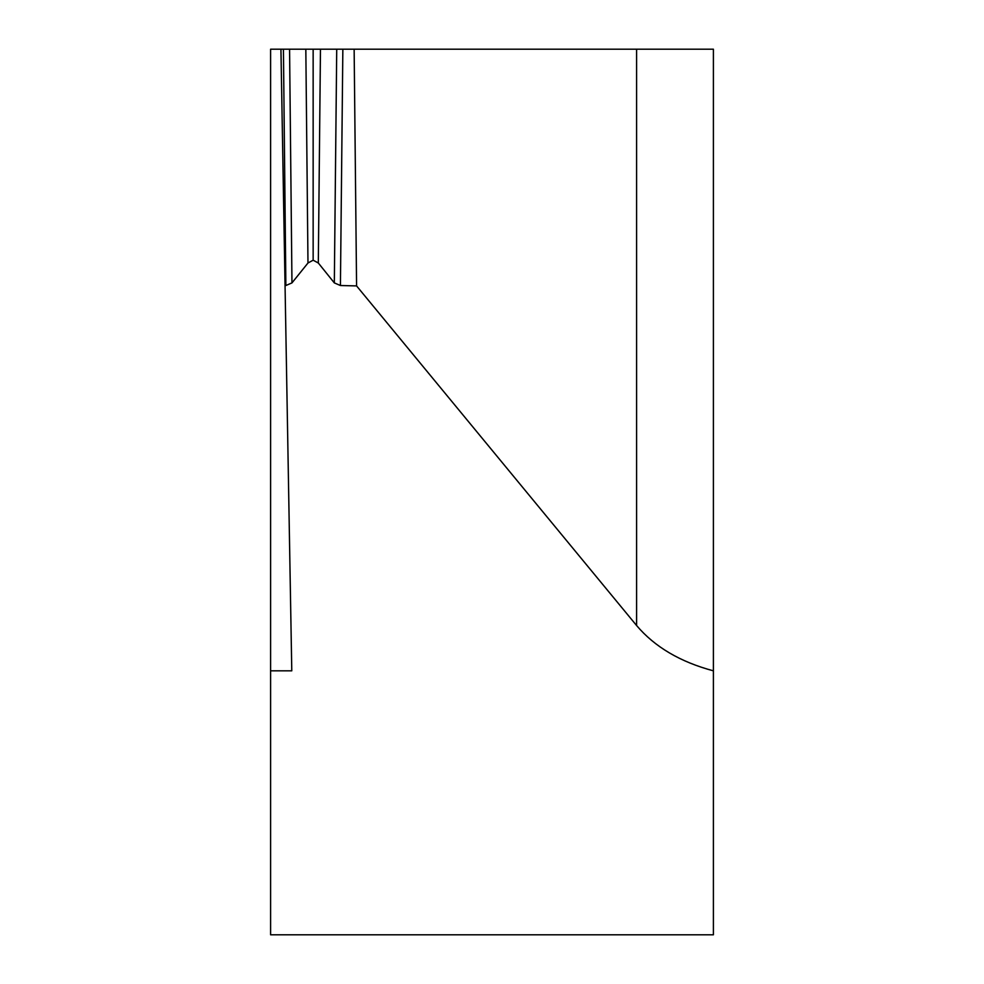 <?xml version="1.0" encoding="UTF-8"?>
<svg xmlns="http://www.w3.org/2000/svg" width="984" height="984" viewBox="0 0 984 984"><rect width="100%" height="100%" fill="white"/><g stroke="black" fill="none" stroke-linecap="round" stroke-linejoin="round"><path stroke-width="1.48" d="M313.146 49.2L270.6 49.2L270.6 934.8L713.4 934.8L713.4 670.83C680.276 661.986 654.668 646.882 636.599 625.529L356.577 285.913L340.427 285.52L342.85 49.2L313.146 49.2L313.146 260.194L318.312 262.999L320.464 49.2M283.429 49.2L285.864 285.52L285.053 285.532L280.932 49.2L713.4 49.2L713.4 670.83M418.311 49.2L354.142 49.2L356.577 285.913M354.142 49.2L342.85 49.2M336.725 49.2L334.326 282.9L340.427 285.52M334.326 282.9L318.312 262.999M305.827 49.2L307.98 262.999L313.146 260.194M307.98 262.999L291.965 282.9L289.567 49.2M285.864 285.52L291.965 282.9M270.6 670.83L291.781 670.83L285.053 285.532M636.599 49.2L636.599 625.529"/></g></svg>
